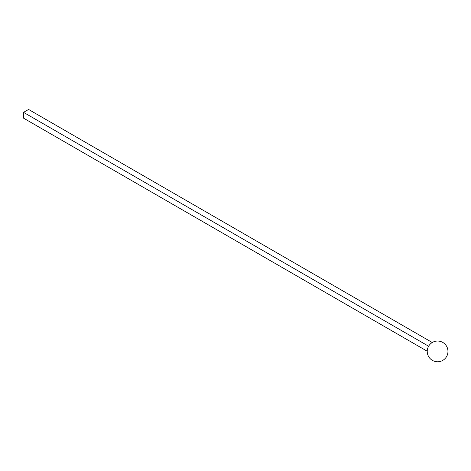 <?xml version="1.0" encoding="UTF-8"?>
<svg xmlns="http://www.w3.org/2000/svg" width="471" height="471" viewBox="0 0 471 471"><rect width="100%" height="100%" fill="white"/><g stroke="black" fill="none" stroke-linecap="round" stroke-linejoin="round"><path stroke-width="0.71" d="M427.232 351.225L23.55 118.156L23.55 112.357L28.578 109.455L432.26 342.517M428.622 346.22L23.55 112.357M447.45 354.628A10.368 10.368 0 0 0 435.463 341.257A10.368 10.368 0 0 0 429.882 358.325A10.368 10.368 0 0 0 447.45 354.628"/></g></svg>
